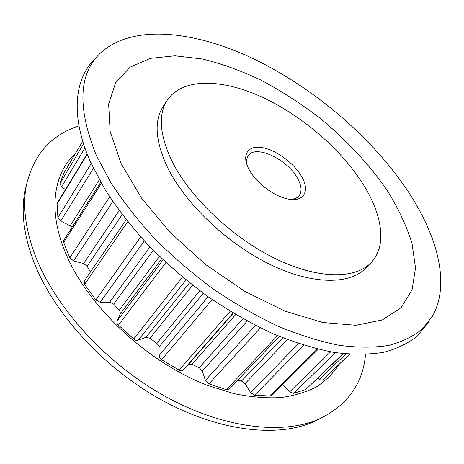 <?xml version="1.0" encoding="UTF-8"?>
<svg xmlns="http://www.w3.org/2000/svg" width="464" height="464" viewBox="0 0 464 464"><rect width="100%" height="100%" fill="white"/><g stroke="black" fill="none" stroke-linecap="round" stroke-linejoin="round"><path stroke-width="0.7" d="M161.756 258.674L120.257 313.977L120.176 311.767L119.213 310.312L159.419 256.435M203.261 293.271L159.024 347.002L158.711 345.581L156.826 343.308L199.798 290.725M247.196 321.076L202.333 371.061L199.259 367.755L242.921 318.722M72.088 227.285L70.18 225.8L60.668 221.05L57.884 217.622L91.193 163.554M301.107 175.67C310.845 191.081 303.711 203.476 285.917 198.534C272.623 195.269 256.134 182.427 249.394 170.079L248.739 168.873C241.437 154.877 247.927 145.302 261.65 147.517C275.28 149.553 293.144 162.336 301.107 175.67M289.751 199.317C293.944 199.317 297.03 198.163 299.007 195.849C302.238 191.475 301.6 185.385 297.099 177.579C286.723 158.972 255.757 144.542 248.46 155.51C246.639 157.951 246.198 161.217 247.132 165.306M361.85 182.236C339.091 147.204 299.698 114.005 260.136 96.216C220.748 78.631 182.207 77.952 167.237 100.195C157.905 114.707 159.587 135.221 172.277 161.739C190.298 197.676 232.383 237.643 275.053 258.483C317.782 279.386 355.186 279.34 370.968 262.769C387.689 245.601 382.087 213.382 361.85 182.236M167.237 100.195L163.183 106.436C153.781 121.063 155.341 141.624 167.864 168.119C185.652 204.015 227.435 243.78 269.926 264.387C312.481 285.064 349.873 284.803 365.777 268.111L370.968 262.769M96.448 155.666L111.099 183.077C123.389 201.881 138.034 220.516 155.034 238.977C173.165 257.027 192.705 273.795 213.649 289.292C235.045 303.769 256.575 316.112 278.232 326.32C299.587 335.141 319.882 341.475 339.12 345.309C357.448 347.71 373.914 347.762 388.513 345.465C401.888 341.945 413.059 336.545 422.031 329.266L432.396 316.303C450.985 283.661 436.989 234.042 406.191 188.599C370.295 136.039 313.658 88.027 254.585 59.311C195.878 31.163 133.887 23.536 101.407 52.177C78.526 72.819 76.873 107.317 96.448 155.666M121.011 163.34L141.311 197.832L170.131 232.464L205.558 264.503L244.888 291.398L284.983 311.124L322.811 322.509L355.824 325.281L382.243 319.98L401.082 307.702L412.084 289.838L415.512 267.861L411.974 243.177C406.493 225.811 398.24 208.249 387.214 190.484C369.077 164.059 345.506 138.98 318.565 117.061C300.098 103.083 280.981 90.805 261.209 80.231C241.309 70.801 221.705 63.719 202.391 58.998L174.928 55.808L150.382 58.36L130.158 67.141L115.751 82.401L108.651 104.04L110.142 131.44L121.011 163.34M96.315 57.507C74.721 77.117 69.53 114.776 90.573 162.174L105.166 189.805C117.433 208.754 132.083 227.511 149.112 246.082C167.289 264.225 186.893 281.068 207.918 296.612C229.413 311.118 251.053 323.466 272.838 333.651C294.321 342.432 314.754 348.702 334.126 352.449C352.599 354.751 369.199 354.693 383.925 352.263C397.433 348.603 408.726 343.058 417.803 335.629L428.324 322.451M75.417 153.555C54.236 172.765 47.763 208.243 64.357 250.003C85.15 303.932 146.311 362.349 208.203 385.619L233.92 393.611C250.548 397.004 266.087 398.338 280.534 397.613C294.164 395.769 306.182 392.161 316.587 386.785C325.977 380.526 333.564 372.963 339.335 364.101M78.979 125.854C50.912 134.995 33.362 154.924 26.315 185.635C22.55 205.395 25.265 228.01 34.458 253.466C53.372 304.842 103.739 361.601 162.725 394.957C221.78 428.33 282.095 435.319 318.925 419.137C347.31 405.455 362.842 383.914 365.533 354.519M26.599 184.173L24.824 191.812C21.077 211.445 23.716 233.844 32.741 259.016C51.307 309.813 100.804 365.702 158.897 398.477C217.059 431.271 276.643 438.051 313.235 421.962L320.288 418.534M237.649 380.312L241.483 381.054L282.773 337.809M192.63 285.267L150 338.239L156.826 343.308M153.248 250.328L113.668 304.164L119.213 310.312M235.695 314.575L191.968 364.356L199.259 367.755M122.154 214.617L87.151 266.232L90.41 272.026M330.728 372.296L349.665 354.264L322.747 379.825L321.239 380.207L319.296 379.343L345.837 353.951M317.776 378.218L319.296 379.343M343.331 353.696L305.712 389.557L343.105 353.672M335.565 352.675L293.584 393.35L305.712 389.557M293.584 393.35L289.693 391.784L330.635 351.857M282.773 384.418L289.693 391.784M318.24 349.235L271.614 395.485L270.054 396.007L317.364 349.021M303.839 345.268L254.539 395.212L270.054 396.007M254.539 395.212L250.595 392.579L298.572 343.58M287.384 339.602L245.027 383.635L250.595 392.579M245.027 383.635L241.483 381.054M279.328 336.412L229.164 389.244L226.386 389.679L277.518 335.663M260.414 327.886L208.922 383.902L226.386 389.679M208.922 383.902L205.39 380.393L255.473 325.421M202.333 371.061L205.39 380.393M191.968 364.356L188.372 364.565L183.176 370.127C182.155 371.049 180.786 371.049 179.075 370.127L230.214 311.292M212.118 299.541L161.646 359.733L179.075 370.127M161.646 359.733L159.732 357.912L159.001 355.702L208.052 296.705M159.024 347.002L159.001 355.702M150 338.239L145.957 337.299L137.309 340.448L135.627 340.176L133.69 338.998L182.433 277.06M165.88 262.549L118.448 325.142L133.69 338.998M118.448 325.142C117.038 323.744 116.568 322.381 117.044 321.047L163.061 259.915M120.257 313.977L117.044 321.047M113.668 304.164L109.643 302.197L100.201 302.29L95.828 299.935L140.667 236.994M127.704 221.728L84.593 284.339L95.828 299.935M84.593 284.339L84.193 281.091L126.196 219.837M87.151 266.232L83.595 263.523L73.573 260.925L69.82 257.822L109.666 196.922M101.343 183.344L63.69 242.394L69.82 257.822M63.69 242.394L63.765 240.358L100.729 182.271M87.278 154.28L57.089 204.009L57.884 217.622M57.089 204.009L57.316 203.017L87.122 153.886M65.447 189.619L61.625 186.737L59.978 183.373L83.572 143.904M82.754 141.276L64.032 172.712L59.978 183.373M64.032 172.712L82.743 141.247M70.18 225.8L99.337 179.783M112.764 201.567L73.573 260.925M83.595 263.523L119.173 210.627M349.595 354.258L322.747 379.825M84.935 147.97L61.625 186.737M188.372 364.565L233.317 313.165M233.085 313.026L183.176 370.127M109.643 302.197L149.942 246.947M144.292 240.967L100.201 302.29M145.957 337.299L189.509 282.814M186 279.995L138.197 340.263M93.415 168.316L60.668 221.05M24.824 191.812L26.315 185.635M313.235 421.962L318.925 419.137"/></g></svg>
